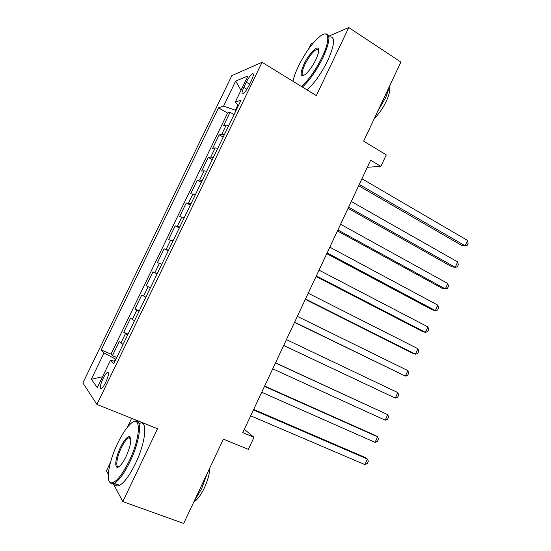 <?xml version="1.0" encoding="UTF-8"?>
<svg xmlns="http://www.w3.org/2000/svg" width="551" height="551" viewBox="0 0 551 551"><rect width="100%" height="100%" fill="white"/><g stroke="black" fill="none" stroke-linecap="round" stroke-linejoin="round"><path stroke-width="0.83" d="M105.778 382.298C108.767 375.389 109.277 372.09 107.321 372.4C106.061 373.296 104.607 375.396 102.975 378.702C99.986 385.576 99.469 388.875 101.432 388.607C102.693 387.704 104.139 385.604 105.778 382.298M131.606 418.333L127.205 427.507M110.441 462.489L106.446 470.823L108.278 474.259M231.84 75.625L82.87 382.966L96.921 404.42L262.062 62.284L231.84 75.625M313.395 42.847L311.06 43.853L308.567 49.06M113.327 483.757L122.811 501.603L183.69 523.45L223.382 439.14L248.356 449.368L254.004 437.301L244.32 429.332M262.062 62.284L316.322 95.619L348.769 27.55L328.761 36.201M348.769 27.55L400.887 62.077L363.653 141.166L386.272 154.852L380.886 166.354L370.637 160.238L242.777 432.618L254.004 437.301M228.844 125.366L226.213 125.098L223.534 125.807L230.063 112.294L234.044 114.601M224.422 134.527L221.805 134.21L219.174 134.83L223.183 137.089M219.174 134.83L212.617 148.391L215.186 147.909L217.769 148.295M206.659 171.306L204.125 170.81L201.659 171.058L208.237 157.448L212.28 159.666M195.495 194.413L190.66 193.821L197.265 180.156L201.335 182.333M184.296 217.611L179.612 216.667L186.245 202.947L190.35 205.082M173.048 240.904L168.53 239.602L175.184 225.834L179.316 227.921M161.76 264.287L157.4 262.627L164.081 248.804L168.248 250.85M150.423 287.76L146.229 285.749L152.937 271.863L157.131 273.868M146.229 285.749L150.437 287.725M145.877 297.175L141.745 295.019L135.009 308.953L139.251 310.881M134.478 320.778L130.511 318.258L123.748 332.246L128.025 334.133M246.325 82.175L243.79 87.43C241.682 92.086 241.407 94.221 242.957 93.842C244.768 92.637 246.8 89.834 249.045 85.426L251.628 80.074C253.715 75.446 253.99 73.324 252.461 73.71C250.615 74.943 248.57 77.76 246.325 82.175L249.651 84.165M114.877 361.366L110.551 360.168L113.761 363.674L241.007 100.179L235.263 102.128L238.418 105.544M110.551 360.168L97.293 387.594L91.328 379.246L104.029 353.026L101.205 349.94L218.52 107.817L223.575 106.102L235.697 81.059L247.902 75.99L235.263 102.128M230.063 112.294L227.597 113.058L111.026 354.141L112.445 355.636L116.75 357.482M123.031 344.478L119.23 341.592L112.445 355.636M127.612 334.987L123.748 332.246M139.038 311.329L135.009 308.953M152.937 271.863L157.228 273.661M164.081 248.804L168.537 250.244M175.184 225.834L179.805 226.916M186.245 202.947L191.025 203.684M197.265 180.156L199.682 179.998L202.196 180.542M208.237 157.448L210.771 157.056L213.333 157.49M237.949 105.034L235.429 110.248L223.575 106.102M235.986 110.572L235.429 110.248M122.811 501.603L157.538 428.733L96.921 404.42M367.317 167.297L380.886 166.354M115.917 359.211L115.311 358.949L114.229 361.187M227.597 113.058L218.52 107.817M111.026 354.141L101.205 349.94M104.029 353.026L115.311 358.949M240.98 90.316L235.697 81.059M91.328 379.246L102.52 376.781M358.66 185.742L461.8 245.47L465.065 245.794L359.273 184.433M467.523 240.429L468.13 243.301L467.152 245.443L465.065 245.794L467.523 240.429L361.938 178.765M301.48 86.5C308.746 79.95 315.599 70.211 322.046 57.29C330.779 39.369 329.14 28.831 319.807 36.511C312.203 43.006 305.061 52.944 298.38 66.334C295.653 72.057 293.848 77.03 292.96 81.266M324.753 33.955C330.827 33.274 330.242 41.153 323.003 57.579C316.611 70.432 309.745 80.26 302.409 87.072M315.826 59.666C312.472 66.368 308.939 71.32 305.22 74.53C300.192 77.498 299.785 74.048 304 64.185C308.188 55.224 315.957 46.325 318.079 48.233C319.415 49.659 318.664 53.468 315.826 59.666M318.74 49.934L318.299 49.314L316.963 49.218C313.14 51.167 309.125 56.25 304.903 64.467C301.728 71.499 301.294 75.198 303.601 75.57M390.239 84.696L385.734 97.548L377.745 111.233M389.688 87.03C390.198 90.467 389.04 95.254 386.217 101.391C382.938 108.175 378.978 113.864 374.343 118.465M329.305 36.91C335.456 36.297 334.925 44.19 327.721 60.589C321.35 73.407 314.469 83.187 307.086 89.944M129.12 461.132C141.455 435.903 141.152 412.547 129.864 424.559C125.842 428.582 121.792 434.801 117.714 443.204C109.112 460.753 105.234 481.856 110.951 482.869C115.689 483.02 121.75 475.775 129.12 461.132M134.134 421.625C142.723 416.501 140.849 439.436 130.008 461.648C124.271 473.309 119.016 480.548 114.236 483.365L111.371 483.902L109.057 481.113M126.117 456.414C124.113 460.553 122.122 463.632 120.159 465.65C114.085 472.055 114.47 459.438 120.421 447.46C124.058 440.201 127.081 436.606 129.499 436.654C131.951 438.906 130.828 445.49 126.117 456.414M130.683 438.334L129.898 437.673L128.603 437.893C126.358 439.195 123.906 442.549 121.254 447.942C116.647 457.309 115.193 468.095 118.885 466.725M207.238 473.433L201.59 488.827L193.89 501.775M209.931 467.709C209.573 473.881 207.727 480.61 204.393 487.897C200.936 495.039 197.396 499.757 193.759 502.057M139.231 423.664C147.902 418.595 146.208 441.537 135.394 463.694C129.678 475.32 124.409 482.531 119.581 485.321C117.087 486.526 115.373 485.899 114.436 483.441M348.074 208.299L451.999 266.856L455.209 267.318L348.604 207.169M457.674 261.932L458.315 264.742L457.33 266.891L455.209 267.318L457.674 261.932L351.276 201.48M337.446 230.938L442.164 288.311L445.311 288.917L337.887 229.994M447.791 283.51L448.459 286.258L447.474 288.414L445.311 288.917L447.791 283.51L340.573 224.285M326.777 253.674L432.294 309.848L435.386 310.599L327.136 252.909M437.873 305.171L438.575 307.857L437.584 310.02L435.386 310.599L437.873 305.171L329.829 247.172M316.067 276.485L422.39 331.468L425.42 332.356L316.336 275.913M427.913 326.908L428.65 329.532L427.659 331.702L425.42 332.356L427.913 326.908L319.043 270.148M305.316 299.393L412.444 353.163L415.413 354.197L305.495 299M417.92 348.728L418.691 351.283L417.692 353.466L415.413 354.197L417.92 348.728L308.209 293.222M294.523 322.383L405.378 376.113L294.613 322.183M407.892 370.623L408.69 373.117L407.692 375.307L405.378 376.113L407.892 370.623L297.34 316.377M283.682 345.47L395.301 398.111L283.689 345.456M397.822 392.608L398.662 395.033L397.657 397.223L395.301 398.111L397.822 392.608L286.43 339.63M275.472 362.964L387.718 414.662L385.183 420.193L272.724 368.819M275.528 362.84L387.718 414.662L388.593 417.024L387.58 419.228L385.183 420.193M264.473 386.396L377.58 436.805L375.038 442.357L261.718 392.271M264.625 386.079L374.838 435.221L377.58 436.805L378.482 439.099L377.469 441.31L375.038 442.357M253.432 409.923L367.4 459.031L364.845 464.596L250.664 415.819M253.667 409.414L364.721 457.296L367.4 459.031L368.337 461.256L367.324 463.474L364.845 464.596M221.805 134.21L226.213 125.098M120.883 343.108L125.442 333.665M132.274 319.525L136.813 310.123M143.618 296.045L148.143 286.672M154.921 272.649L159.425 263.316M166.175 249.348L170.665 240.057M177.388 226.144L181.864 216.88M188.559 203.023L193.015 193.8M199.682 179.998L204.125 170.81M210.771 157.056L215.186 147.909M246.896 89.283L243.79 87.43M108.485 372.882L107.321 372.4M253.446 74.309L252.461 73.71M316.963 49.218L318.747 50.355M318.299 49.314L318.079 48.233M119.581 485.321L114.236 483.365M128.603 437.893L130.752 438.734M129.898 437.673L129.499 436.654M110.951 482.869L111.371 483.902"/></g></svg>
